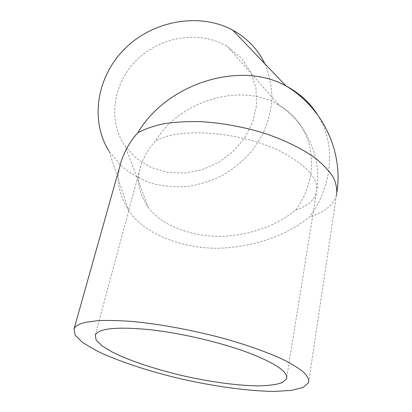 <?xml version="1.0" encoding="UTF-8"?>
<svg xmlns="http://www.w3.org/2000/svg" width="412" height="412" viewBox="0 0 412 412"><rect width="100%" height="100%" fill="white"/><g stroke="black" fill="none" stroke-linecap="round" stroke-linejoin="round"><path stroke-width="0.31" stroke-dasharray="2.06 1.54" d="M317.513 114.711C336.8 145.117 332.149 186.27 309.608 216.944C294.322 229.304 267.579 243.966 229.206 247.612C190.962 251.505 146.008 236.859 128.683 210.522L108.953 150.957L120.304 165.011C129.466 172.937 139.786 179.009 151.266 183.222C163.162 186.301 175.358 187.383 187.857 186.466C200.284 184.422 212.185 180.544 223.562 174.822C234.418 168.142 244.022 160.026 252.376 150.473L262.568 134.703C267.754 123.301 270.895 111.472 271.997 99.22C271.843 86.953 269.469 75.149 264.87 63.809M128.683 210.522C118.929 194.768 116.117 179.529 120.252 164.81M226.595 46.051C199.99 30.246 160.083 36.251 136.12 60.646C111.992 84.908 108.227 122.143 125.124 146.157L136.604 158.589L151.086 167.463L167.591 172.34L185.076 173.04L202.508 169.605L218.875 162.282L233.238 151.503L244.769 137.865L252.736 122.137L256.583 105.204L255.95 88.091L250.717 71.884L241.077 57.706L226.595 46.051M278.064 104.658L279.14 105.271C316.056 126.268 321.2 175.909 295.625 210.089C283.456 220.173 262.202 232.183 231.312 235.654C200.551 239.31 163.61 228.469 148.346 207.555C138.628 192.96 136.125 178.973 140.837 165.593C144.21 155.844 149.046 147.738 155.339 141.285C179.926 100.075 241.53 82.374 278.064 104.658M337.006 191.565L336.439 195.206C333.432 205.068 324.491 212.314 309.608 216.944M295.625 210.089C307.115 206.283 314.026 200.551 316.359 192.883C319.264 180.224 308.665 167.092 284.574 153.491C245.32 131.794 178.411 126.293 155.339 141.285M308.619 382.64L336.439 195.206M286.778 377.15L316.359 192.883C322.766 160.206 307.867 124.223 279.14 105.271L227.517 46.602M148.346 207.555L125.124 146.157M95.26 334.997L140.837 165.593"/><path stroke-width="0.62" d="M264.87 63.809C258.545 50.521 248.807 39.861 235.659 31.827L232.77 30.184C200.495 12.401 153.29 20.023 124.604 48.961C95.749 77.78 90.393 121.669 108.953 150.957M120.252 164.81L121.385 160.783C125.289 149.68 130.795 140.332 137.896 132.731C167.159 82.864 241.102 60.446 286.041 85.979L289.415 87.833C301.26 94.796 310.622 103.757 317.513 114.711M337.006 191.565C343.047 151.101 322.622 107.589 286.041 85.979L232.77 30.184M85.505 322.359L97.232 320.721C106.95 320.232 118.414 320.464 131.624 321.412C159.217 323.92 193.063 330.151 224.257 338.587C247.267 345.071 267.403 352.26 282.637 359.31C291.845 363.94 298.916 368.302 303.86 372.397C307.543 376.264 309.134 379.679 308.619 382.64L303.057 387.481L291.408 390.391L274.83 391.4C249.265 391.24 215.538 386.631 182.094 379.128C148.763 371.341 117.296 361.015 95.862 350.411L82.771 342.609L75.169 335.286L74.042 328.915C75.19 326.083 79.011 323.899 85.505 322.359M247.998 352.579C275.777 363.374 288.616 372.113 286.515 378.798L282.081 382.676C276.622 384.54 269.057 385.606 259.38 385.884C238.661 385.797 210.954 382.048 183.386 375.862C155.911 369.44 130.084 360.933 112.749 352.301L102.202 345.982L96.145 340.091L95.26 334.997C98.7 328.4 116.575 326.592 148.897 329.569C180.198 332.927 220.111 342.202 247.998 352.579M137.896 132.731C144.983 128.91 153.753 125.892 164.197 123.677C175.497 121.998 187.913 121.339 201.453 121.689C222.681 123.044 243.827 126.948 264.895 133.411C285.114 140.245 302.604 148.928 315.649 158.409C323.492 164.815 329.42 171.207 333.432 177.572C336.316 183.814 337.32 189.69 336.439 195.206M74.042 328.915L121.385 160.783M286.515 378.798L286.778 377.15"/></g></svg>
